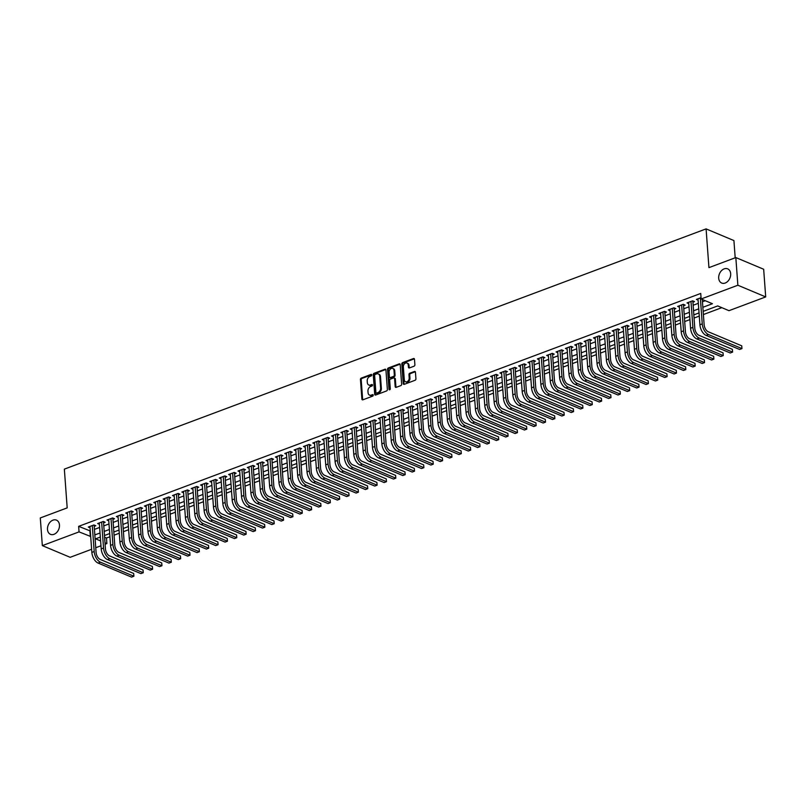 <?xml version="1.0" encoding="UTF-8"?>
<svg xmlns="http://www.w3.org/2000/svg" width="806" height="806" viewBox="0 0 806 806"><rect width="100%" height="100%" fill="white"/><g stroke="black" fill="none" stroke-linecap="round" stroke-linejoin="round"><path stroke-width="1.21" d="M371.747 374.951A0.826 0.605 -67.2 0 0 371.042 374.427L361.29 378.085A1.179 0.866 -67.2 0 0 360.453 379.515L361.884 399.071A1.179 0.866 -67.2 0 0 362.881 399.816L372.644 396.159A0.826 0.605 -67.2 0 0 372.533 394.638L371.264 395.111A3.778 2.781 -67.2 0 1 369.551 395.121A3.778 2.781 -67.2 0 1 368.07 392.734L367.959 391.112A3.778 2.781 -67.2 0 1 370.639 386.527L371.898 386.054A0.826 0.605 -67.2 0 0 371.788 384.533L370.528 385.006A3.778 2.781 -67.2 0 1 368.805 385.016A3.778 2.781 -67.2 0 1 367.335 382.628L367.214 381.006A3.778 2.781 -67.2 0 1 369.894 376.422L371.163 375.949A0.826 0.605 -67.2 0 0 371.747 374.951M718.7 278.191A7.697 5.662 -67.2 0 0 721.702 283.057A7.697 5.662 -67.2 0 0 727.919 281.183A7.697 5.662 -67.2 0 0 730.669 273.708A7.697 5.662 -67.2 0 0 727.667 268.851A7.697 5.662 -67.2 0 0 721.441 270.715A7.697 5.662 -67.2 0 0 718.7 278.191M47.494 529.471A7.697 5.662 -67.2 0 0 50.496 534.338A7.697 5.662 -67.2 0 0 56.712 532.474A7.697 5.662 -67.2 0 0 59.463 524.998A7.697 5.662 -67.2 0 0 56.46 520.132A7.697 5.662 -67.2 0 0 50.234 521.996A7.697 5.662 -67.2 0 0 47.494 529.471M414.052 366.206A1.179 0.866 -67.2 0 0 414.889 364.775L414.486 359.285A1.179 0.866 -67.2 0 0 413.488 358.539L402.657 362.599A1.179 0.866 -67.2 0 0 401.821 364.03L403.252 383.585A1.179 0.866 -67.2 0 0 404.249 384.331L415.09 380.271A1.179 0.866 -67.2 0 0 415.926 378.84L415.443 372.211A1.179 0.866 -67.2 0 0 414.445 371.475L409.801 373.208A1.179 0.866 -67.2 0 0 408.964 374.639L409.206 377.923A3.164 2.317 -67.2 0 1 408.078 380.996A3.164 2.317 -67.2 0 1 405.529 381.762A3.164 2.317 -67.2 0 1 404.3 379.767L403.353 366.891A3.164 2.317 -67.2 0 1 404.481 363.818A3.164 2.317 -67.2 0 1 407.03 363.053A3.164 2.317 -67.2 0 1 408.259 365.047L408.42 367.193A1.179 0.866 -67.2 0 0 409.418 367.939L414.052 366.206M91.622 549.279L70.172 557.309L42.335 545.622L40.3 517.946L67.19 507.881L64.349 469.132L706.086 228.884L708.937 267.632L735.828 257.557L737.863 285.233L765.7 296.92L728.987 310.673L717.693 305.927L703.154 311.378M42.335 545.622L79.048 531.879L90.685 536.484M702.852 307.308L712.433 303.721L701.139 298.986L700.736 293.444L78.645 526.348L79.048 531.879M701.139 298.986L737.863 285.233M385.933 369.974A1.179 0.866 -67.2 0 0 384.936 369.229L374.095 373.289A1.179 0.866 -67.2 0 0 373.259 374.719L374.699 394.275A1.179 0.866 -67.2 0 0 375.697 395.021L386.527 390.96A1.179 0.866 -67.2 0 0 387.374 389.53L385.933 369.974M388.381 367.939L399.212 363.889A1.179 0.866 -67.2 0 1 400.209 364.634L401.65 384.19A1.179 0.866 -67.2 0 1 400.814 385.621L396.169 387.354A1.179 0.866 -67.2 0 1 395.172 386.608L394.587 378.679A1.179 0.866 -67.2 0 0 393.59 377.933L390.517 379.092A1.179 0.866 -67.2 0 0 389.681 380.523L390.285 388.774A0.826 0.605 -67.2 0 1 388.996 389.258L387.535 369.37A1.179 0.866 -67.2 0 1 388.381 367.939L389.127 368.261L399.967 364.201L399.212 363.889M94.161 526.358L95.803 525.744L93.919 524.958L88.307 527.053L90.04 527.789M103.521 522.852L105.153 522.248L103.279 521.452L97.667 523.557L99.4 524.283M112.87 519.356L114.512 518.742L112.628 517.956L107.017 520.051L108.75 520.787M122.23 515.85L123.862 515.236L121.988 514.45L116.376 516.555L118.109 517.281M131.579 512.354L133.222 511.739L131.338 510.944L125.726 513.049L127.459 513.775M140.939 508.848L142.571 508.233L140.697 507.448L135.086 509.543L136.819 510.279M150.289 505.342L151.931 504.737L150.047 503.941L144.435 506.047L146.168 506.773M159.648 501.846L161.281 501.231L159.407 500.445L153.795 502.541L155.528 503.266M169.008 498.34L170.64 497.725L168.756 496.939L163.144 499.045L164.877 499.77M178.358 494.844L180 494.229L178.116 493.433L172.504 495.539L174.237 496.264M187.717 491.338L189.35 490.723L187.466 489.937L181.854 492.033L183.587 492.768M197.067 487.832L198.709 487.227L196.825 486.431L191.213 488.537L192.946 489.262M206.427 484.335L208.059 483.721L206.175 482.935L200.563 485.031L202.306 485.756M215.776 480.829L217.419 480.215L215.534 479.429L209.923 481.525L211.656 482.26M225.136 477.333L226.768 476.719L224.884 475.923L219.272 478.029L221.015 478.754M234.486 473.827L236.128 473.213L234.244 472.427L228.632 474.522L230.365 475.258M243.845 470.321L245.477 469.707L243.593 468.921L237.982 471.026L239.725 471.752M253.195 466.825L254.837 466.211L252.953 465.415L247.341 467.52L249.074 468.246M262.555 463.319L264.187 462.704L262.303 461.919L256.691 464.014L258.434 464.75M271.904 459.813L273.546 459.208L271.662 458.413L266.051 460.518L267.783 461.244M281.264 456.317L282.896 455.702L281.012 454.916L275.4 457.012L277.143 457.748M290.613 452.811L292.256 452.196L290.372 451.41L284.76 453.516L286.493 454.241M299.973 449.315L301.605 448.7L299.731 447.904L294.109 450.01L295.852 450.735M309.323 445.809L310.965 445.194L309.081 444.408L303.469 446.504L305.202 447.239M318.682 442.303L320.314 441.698L318.441 440.902L312.819 443.008L314.562 443.733M328.032 438.807L329.674 438.192L327.79 437.406L322.178 439.502L323.911 440.227M337.392 435.3L339.024 434.686L337.15 433.9L331.528 436.006L333.271 436.731M346.741 431.804L348.383 431.19L346.499 430.394L340.888 432.5L342.621 433.225M356.101 428.298L357.733 427.684L355.859 426.898L350.237 428.994L351.98 429.729M365.45 424.792L367.093 424.178L365.209 423.392L359.597 425.497L361.33 426.223M374.81 421.296L376.442 420.682L374.568 419.896L368.957 421.991L370.689 422.717M384.16 417.79L385.802 417.176L383.918 416.39L378.306 418.485L380.039 419.221M393.519 414.284L395.152 413.68L393.278 412.884L387.666 414.989L389.399 415.715M402.869 410.788L404.511 410.173L402.627 409.388L397.015 411.483L398.748 412.219M412.229 407.282L413.861 406.667L411.987 405.881L406.375 407.987L408.108 408.713M421.578 403.786L423.221 403.171L421.337 402.375L415.725 404.481L417.458 405.206M430.938 400.28L432.57 399.665L430.696 398.879L425.084 400.975L426.817 401.71M440.288 396.774L441.93 396.169L440.046 395.373L434.434 397.479L436.167 398.204M449.647 393.278L451.279 392.663L449.405 391.877L443.794 393.973L445.527 394.698M458.997 389.772L460.639 389.157L458.755 388.371L453.143 390.477L454.876 391.202M468.357 386.276L469.989 385.661L468.115 384.865L462.503 386.971L464.236 387.696M477.716 382.769L479.348 382.155L477.464 381.369L471.853 383.465L473.585 384.2M487.066 379.263L488.708 378.659L486.824 377.863L481.212 379.969L482.945 380.694M496.425 375.767L498.058 375.153L496.174 374.367L490.562 376.462L492.295 377.188M505.775 372.261L507.417 371.647L505.533 370.861L499.922 372.956L501.654 373.692M515.135 368.765L516.767 368.151L514.883 367.355L509.271 369.46L511.014 370.186M524.484 365.259L526.127 364.644L524.243 363.859L518.631 365.954L520.364 366.69M533.844 361.753L535.476 361.138L533.592 360.353L527.98 362.458L529.723 363.184M543.194 358.257L544.836 357.642L542.952 356.846L537.34 358.952L539.073 359.678M552.553 354.751L554.185 354.136L552.301 353.35L546.69 355.446L548.433 356.181M561.903 351.245L563.545 350.64L561.661 349.844L556.049 351.95L557.782 352.675M571.263 347.749L572.895 347.134L571.011 346.348L565.399 348.444L567.142 349.179M580.612 344.243L582.254 343.628L580.37 342.842L574.759 344.948L576.492 345.673M589.972 340.747L591.604 340.132L589.72 339.336L584.108 341.442L585.851 342.167M599.321 337.24L600.964 336.626L599.08 335.84L593.468 337.936L595.201 338.671M608.681 333.734L610.313 333.13L608.439 332.334L602.817 334.44L604.56 335.165M618.031 330.238L619.673 329.624L617.789 328.838L612.177 330.934L613.91 331.659M627.39 326.732L629.023 326.118L627.149 325.332L621.527 327.438L623.27 328.163M636.74 323.236L638.382 322.622L636.498 321.826L630.886 323.931L632.619 324.657M646.1 319.73L647.732 319.116L645.858 318.33L640.236 320.425L641.979 321.161M655.449 316.224L657.092 315.609L655.207 314.824L649.596 316.929L651.329 317.655M664.809 312.728L666.441 312.113L664.567 311.328L658.945 313.423L660.688 314.149M674.159 309.222L675.801 308.607L673.917 307.821L668.305 309.917L670.038 310.653M683.518 305.716L685.15 305.111L683.276 304.315L677.665 306.421L679.398 307.146M692.868 302.22L694.51 301.605L692.626 300.819L687.014 302.915L688.747 303.65M78.645 526.348L90.272 530.952M94.393 529.411L99.632 527.446M103.742 525.915L108.981 523.95M113.102 522.409L118.341 520.444M122.452 518.903L127.691 516.938M131.811 515.407L137.05 513.442M141.161 511.901L146.4 509.936M150.521 508.395L155.76 506.44M159.87 504.899L165.119 502.934M169.23 501.392L174.469 499.428M178.579 497.896L183.828 495.932M187.939 494.39L193.178 492.426M197.289 490.884L202.538 488.93M206.648 487.388L211.887 485.424M215.998 483.882L221.247 481.917M225.358 480.386L230.597 478.421M234.707 476.88L239.956 474.915M244.067 473.374L249.306 471.419M253.416 469.878L258.666 467.913M262.776 466.372L268.015 464.407M272.126 462.866L277.375 460.911M281.485 459.37L286.724 457.405M290.835 455.864L296.084 453.899M300.195 452.368L305.434 450.403M309.544 448.861L314.793 446.897M318.904 445.355L324.143 443.401M328.264 441.859L333.503 439.895M337.613 438.353L342.852 436.389M346.973 434.857L352.212 432.893M356.323 431.351L361.562 429.386M365.682 427.845L370.921 425.89M375.032 424.349L380.271 422.384M384.391 420.843L389.63 418.878M393.741 417.347L398.98 415.382M403.101 413.841L408.34 411.876M412.45 410.335L417.689 408.38M421.81 406.839L427.049 404.874M431.16 403.332L436.399 401.368M440.519 399.826L445.758 397.872M449.869 396.33L455.108 394.366M459.229 392.824L464.468 390.86M468.578 389.328L473.827 387.364M477.938 385.822L483.177 383.858M487.287 382.316L492.537 380.361M496.647 378.82L501.886 376.855M505.997 375.314L511.246 373.349M515.356 371.818L520.595 369.853M524.706 368.312L529.955 366.347M534.066 364.806L539.305 362.851M543.415 361.31L548.664 359.345M552.775 357.804L558.014 355.839M562.125 354.297L567.374 352.343M571.484 350.801L576.723 348.837M580.834 347.295L586.083 345.331M590.193 343.799L595.433 341.835M599.543 340.293L604.792 338.329M608.903 336.787L614.142 334.833M618.252 333.291L623.501 331.326M627.612 329.785L632.851 327.82M636.972 326.289L642.211 324.324M646.321 322.783L651.56 320.818M655.681 319.277L660.92 317.322M665.031 315.781L670.27 313.816M674.39 312.275L679.629 310.31M683.74 308.779L688.979 306.814M693.1 305.273L698.339 303.308M702.449 301.766L705.27 300.719M698.107 300.144L696.374 299.419L701.049 297.666M104.579 537.229L106.483 538.025L109.928 536.746M114.039 535.204L119.278 533.24M123.389 531.698L128.638 529.733M132.748 528.192L137.987 526.237M142.098 524.696L147.347 522.731M151.457 521.19L156.696 519.225M160.807 517.694L166.056 515.729M170.167 514.188L175.406 512.223M179.526 510.682L184.765 508.727M188.876 507.186L194.115 505.221M198.236 503.679L203.475 501.715M207.585 500.183L212.824 498.219M216.945 496.677L222.184 494.713M226.295 493.171L231.534 491.217M235.654 489.675L240.893 487.711M245.004 486.169L250.243 484.205M254.364 482.673L259.603 480.708M263.713 479.167L268.952 477.202M273.073 475.661L278.312 473.706M282.422 472.165L287.661 470.2M291.782 468.659L297.021 466.694M301.132 465.153L306.381 463.198M310.491 461.657L315.73 459.692M319.841 458.151L325.09 456.186M329.201 454.655L334.44 452.69M338.55 451.148L343.799 449.184M347.91 447.642L353.149 445.688M357.26 444.146L362.509 442.182M366.619 440.64L371.858 438.676M375.969 437.144L381.218 435.18M385.328 433.638L390.567 431.673M394.678 430.132L399.927 428.177M404.038 426.636L409.277 424.671M413.387 423.13L418.636 421.165M422.747 419.634L427.986 417.669M432.097 416.128L437.346 414.163M441.456 412.622L446.695 410.657M450.806 409.126L456.055 407.161M460.166 405.62L465.405 403.655M469.515 402.113L474.764 400.159M478.875 398.617L484.114 396.653M488.235 395.111L493.474 393.147M497.584 391.615L502.823 389.651M506.944 388.109L512.183 386.145M516.293 384.603L521.532 382.649M525.653 381.107L530.892 379.142M535.003 377.601L540.242 375.636M544.362 374.105L549.601 372.14M553.712 370.599L558.951 368.634M563.072 367.093L568.311 365.138M572.421 363.597L577.66 361.632M581.781 360.091L587.02 358.126M591.13 356.584L596.369 354.63M600.49 353.088L605.729 351.124M609.84 349.582L615.079 347.618M619.199 346.086L624.438 344.122M628.549 342.58L633.798 340.616M637.909 339.074L643.148 337.12M647.258 335.578L652.507 333.613M656.618 332.072L661.857 330.107M665.968 328.576L671.217 326.611M675.327 325.07L680.566 323.105M684.677 321.564L689.926 319.609M694.037 318.068L699.276 316.103M703.386 314.562L721.823 307.66M735.193 257.799L733.923 240.571L706.086 228.884M735.828 257.557L763.665 269.244L765.7 296.92M106.483 538.025L106.886 543.566L105.092 544.241M100.982 545.783L95.733 547.737M100.337 537.058L95.602 538.831L100.619 540.937M104.982 542.76L106.886 543.566M699.044 312.919L693.805 314.874M689.684 316.415L684.445 318.38M680.335 319.922L675.096 321.886M670.975 323.418L665.736 325.382M661.625 326.924L656.386 328.888M652.266 330.43L647.027 332.384M642.916 333.926L637.677 335.89M633.556 337.432L628.317 339.397M624.207 340.928L618.958 342.893M614.847 344.434L609.608 346.399M605.497 347.94L600.248 349.895M596.138 351.436L590.899 353.401M586.788 354.942L581.539 356.907M577.428 358.448L572.189 360.403M568.079 361.944L562.83 363.909M558.719 365.45L553.48 367.415M549.37 368.947L544.121 370.911M540.01 372.453L534.771 374.417M530.66 375.959L525.411 377.913M521.301 379.455L516.062 381.419M511.951 382.961L506.702 384.925M502.591 386.457L497.352 388.421M493.242 389.963L487.993 391.928M483.882 393.469L478.643 395.424M474.533 396.965L469.283 398.93M465.173 400.471L459.934 402.436M455.823 403.967L450.574 405.932M446.464 407.473L441.225 409.438M437.104 410.979L431.865 412.934M427.754 414.475L422.515 416.44M418.395 417.982L413.156 419.946M409.045 421.488L403.806 423.442M399.685 424.984L394.446 426.948M390.336 428.49L385.097 430.454M380.976 431.986L375.737 433.95M371.626 435.492L366.387 437.457M362.267 438.998L357.028 440.953M352.917 442.494L347.678 444.459M343.558 446L338.319 447.965M334.208 449.496L328.969 451.461M324.848 453.002L319.609 454.967M315.499 456.508L310.25 458.463M306.139 460.004L300.9 461.969M296.789 463.51L291.54 465.475M287.43 467.006L282.191 468.971M278.08 470.513L272.831 472.477M268.72 474.019L263.481 475.983M259.371 477.515L254.122 479.479M250.011 481.021L244.772 482.985M240.662 484.527L235.412 486.481M231.302 488.023L226.063 489.988M221.952 491.529L216.703 493.494M212.593 495.025L207.354 496.99M203.243 498.531L197.994 500.496M193.883 502.037L188.644 503.992M184.534 505.533L179.285 507.498M175.174 509.039L169.935 511.004M165.824 512.535L160.575 514.5M156.465 516.042L151.226 518.006M147.115 519.548L141.866 521.502M137.755 523.044L132.516 525.008M128.396 526.55L123.157 528.514M119.046 530.056L113.807 532.01M109.687 533.552L104.448 535.516M94.796 534.942L100.035 532.988M104.145 531.446L109.394 529.482M113.505 527.94L118.744 525.975M122.865 524.444L128.104 522.479M132.214 520.938L137.453 518.973M141.574 517.432L146.813 515.477M150.924 513.936L156.163 511.971M160.283 510.43L165.522 508.465M169.633 506.934L174.872 504.969M178.992 503.428L184.231 501.463M188.342 499.922L193.581 497.967M197.702 496.425L202.941 494.461M207.051 492.919L212.29 490.955M216.411 489.423L221.65 487.459M225.761 485.917L231 483.953M235.12 482.411L240.359 480.457M244.47 478.915L249.719 476.951M253.83 475.409L259.069 473.444M263.179 471.903L268.428 469.948M272.539 468.407L277.778 466.442M281.888 464.901L287.138 462.936M291.248 461.405L296.487 459.44M300.598 457.899L305.847 455.934M309.957 454.393L315.196 452.438M319.307 450.897L324.556 448.932M328.667 447.39L333.906 445.426M338.016 443.894L343.265 441.93M347.376 440.388L352.615 438.424M356.726 436.882L361.975 434.928M366.085 433.386L371.324 431.422M375.435 429.88L380.684 427.915M384.794 426.384L390.033 424.419M394.144 422.878L399.393 420.913M403.504 419.372L408.743 417.407M412.853 415.876L418.102 413.911M422.213 412.37L427.452 410.405M431.573 408.864L436.812 406.909M440.922 405.368L446.161 403.403M450.282 401.862L455.521 399.897M459.632 398.365L464.871 396.401M468.991 394.859L474.23 392.895M478.341 391.353L483.58 389.399M487.701 387.857L492.94 385.893M497.05 384.351L502.289 382.387M506.41 380.855L511.649 378.891M515.759 377.349L520.998 375.384M525.119 373.843L530.358 371.888M534.469 370.347L539.708 368.382M543.828 366.841L549.067 364.876M553.178 363.335L558.427 361.38M562.538 359.839L567.777 357.874M571.887 356.333L577.136 354.368M581.247 352.837L586.486 350.872M590.597 349.33L595.846 347.366M599.956 345.824L605.195 343.87M609.306 342.328L614.555 340.364M618.665 338.822L623.904 336.858M628.015 335.326L633.264 333.362M637.375 331.82L642.614 329.856M646.724 328.314L651.973 326.359M656.084 324.818L661.323 322.853M665.434 321.312L670.683 319.347M674.793 317.816L680.032 315.851M684.143 314.31L689.392 312.345M693.503 310.804L698.742 308.849M89.929 531.083L90.332 536.615M368.805 385.016L369.561 385.328A3.778 2.781 -67.2 0 0 371.274 385.328L370.528 385.006M372.453 384.885L371.274 385.328M369.551 395.121L370.307 395.444A3.778 2.781 -67.2 0 0 372.019 395.434L371.264 395.111M373.198 394.99L372.019 395.434M371.717 374.78L362.045 378.397A1.179 0.866 -67.2 0 0 361.209 379.828L362.64 399.393A1.179 0.866 -67.2 0 0 362.781 399.847M385.792 369.511A1.179 0.866 -67.2 0 0 385.691 369.551L374.85 373.601A1.179 0.866 -67.2 0 0 374.014 375.032L375.455 394.597A1.179 0.866 -67.2 0 0 375.586 395.051M375.223 374.427A0.826 0.605 -67.2 0 0 374.639 375.435L375.898 392.603A0.826 0.605 -67.2 0 0 376.593 393.116L377.923 392.623A3.778 2.781 -67.2 0 0 380.613 388.049L379.747 376.311A3.778 2.781 -67.2 0 0 378.276 373.924A3.778 2.781 -67.2 0 0 376.553 373.934L375.223 374.427M376.704 393.167A0.826 0.605 -67.2 0 0 377.349 393.439L376.593 393.116M378.276 373.924L379.022 374.246A3.778 2.781 -67.2 0 1 380.503 376.624L381.359 388.361A3.778 2.781 -67.2 0 1 378.679 392.935L377.349 393.439M394.134 377.933L394.88 378.246A1.179 0.866 -67.2 0 1 395.343 378.991L395.927 386.93A1.179 0.866 -67.2 0 0 396.068 387.384M389.127 368.261A1.179 0.866 -67.2 0 0 388.291 369.692L389.751 389.57A0.826 0.605 -67.2 0 0 389.782 389.741M393.983 370.448A3.164 2.317 -67.2 0 0 392.754 368.453A3.164 2.317 -67.2 0 0 390.205 369.219A3.164 2.317 -67.2 0 0 389.076 372.291L389.409 376.825A1.179 0.866 -67.2 0 0 390.406 377.571L393.479 376.412A1.179 0.866 -67.2 0 0 394.325 374.981L393.983 370.448L394.739 370.76A3.164 2.317 -67.2 0 0 393.509 368.775L392.754 368.453M389.872 377.571L390.618 377.883A1.179 0.866 -67.2 0 0 391.162 377.883L390.406 377.571M394.739 370.76L395.071 375.304A1.179 0.866 -67.2 0 1 394.235 376.734L391.162 377.883M407.03 363.053L407.786 363.375A3.164 2.317 -67.2 0 1 409.015 365.36L409.176 367.506A1.179 0.866 -67.2 0 0 409.307 367.969M405.529 381.762L406.284 382.074A3.164 2.317 -67.2 0 0 408.833 381.309A3.164 2.317 -67.2 0 0 409.962 378.246L409.206 377.923M415.302 371.757A1.179 0.866 -67.2 0 0 415.191 371.788L410.556 373.521A1.179 0.866 -67.2 0 0 409.72 374.951L409.962 378.246M414.355 358.821A1.179 0.866 -67.2 0 0 414.244 358.861L403.413 362.912A1.179 0.866 -67.2 0 0 402.567 364.342L404.008 383.898A1.179 0.866 -67.2 0 0 404.149 384.361M98.1 563.072L100.448 562.195L133.887 576.24L131.549 577.116L98.1 563.072A9.027 5.027 -110.5 0 1 91.854 552.402L89.95 526.449M100.448 562.195A9.027 5.027 -110.5 0 1 94.191 551.526L92.287 525.572M94.131 525.049L96.075 552.322A6.015 3.355 69.5 0 0 100.236 559.435L133.685 573.469L133.887 576.24L133.685 573.469M107.46 559.576L109.797 558.699L143.246 572.734L140.899 573.61L107.46 559.576A9.027 5.027 -110.5 0 1 101.203 548.906L99.299 522.943M109.797 558.699A9.027 5.027 -110.5 0 1 103.541 548.03L101.637 522.066M103.49 521.542L105.425 548.815A6.015 3.355 69.5 0 0 109.596 555.928L143.035 569.973L143.246 572.734L143.035 569.973M116.81 556.069L119.157 555.193L152.596 569.238L150.259 570.114L116.81 556.069A9.027 5.027 -110.5 0 1 110.563 545.4L108.659 519.437M119.157 555.193A9.027 5.027 -110.5 0 1 112.9 544.524L110.996 518.56M112.84 518.036L114.784 545.309A6.015 3.355 69.5 0 0 118.945 552.432L152.394 566.467L152.596 569.238L152.394 566.467M126.169 552.573L128.507 551.697L161.956 565.731L159.608 566.608L126.169 552.573A9.027 5.027 -110.5 0 1 119.913 541.894L118.008 515.941M128.507 551.697A9.027 5.027 -110.5 0 1 122.25 541.017L120.346 515.064M122.2 514.54L124.134 541.813A6.015 3.355 69.5 0 0 128.305 548.926L161.744 562.961L161.956 565.731L161.744 562.961M135.519 549.067L137.866 548.191L171.305 562.225L168.968 563.102L135.519 549.067A9.027 5.027 -110.5 0 1 129.272 538.398L127.368 512.435M137.866 548.191A9.027 5.027 -110.5 0 1 131.61 537.521L129.706 511.558M131.549 511.034L133.494 538.307A6.015 3.355 69.5 0 0 137.655 545.42L171.104 559.465L171.305 562.225L171.104 559.465M144.879 545.561L147.216 544.685L180.665 558.729L178.328 559.606L144.879 545.561A9.027 5.027 -110.5 0 1 138.622 534.892L136.718 508.939M147.216 544.685A9.027 5.027 -110.5 0 1 140.959 534.015L139.055 508.062M140.909 507.538L142.843 534.811A6.015 3.355 69.5 0 0 147.014 541.924L180.453 555.959L180.665 558.729L180.453 555.959M154.228 542.065L156.576 541.189L190.014 555.223L187.677 556.1L154.228 542.065A9.027 5.027 -110.5 0 1 147.982 531.396L146.077 505.433M156.576 541.189A9.027 5.027 -110.5 0 1 150.319 530.519L148.415 504.556M150.259 504.032L152.203 531.305A6.015 3.355 69.5 0 0 156.364 538.418L189.813 552.463L190.014 555.223L189.813 552.463M163.588 538.559L165.925 537.683L199.374 551.727L197.037 552.604L163.588 538.559A9.027 5.027 -110.5 0 1 157.331 527.89L155.427 501.926M165.925 537.683A9.027 5.027 -110.5 0 1 159.679 527.013L157.764 501.05M159.618 500.526L161.553 527.799A6.015 3.355 69.5 0 0 165.724 534.922L199.173 548.957L199.374 551.727L199.173 548.957M172.947 535.053L175.285 534.187L208.724 548.221L206.386 549.098L172.947 535.053A9.027 5.027 -110.5 0 1 166.691 524.384L164.787 498.43M175.285 534.187A9.027 5.027 -110.5 0 1 169.028 523.507L167.124 497.554M168.968 497.03L170.912 524.303A6.015 3.355 69.5 0 0 175.073 531.416L208.522 545.45L208.724 548.221L208.522 545.45M182.297 531.557L184.634 530.68L218.083 544.715L215.746 545.591L182.297 531.557A9.027 5.027 -110.5 0 1 176.04 520.888L174.136 494.924M184.634 530.68A9.027 5.027 -110.5 0 1 178.388 520.011L176.474 494.048M178.328 493.524L180.262 520.797A6.015 3.355 69.5 0 0 184.433 527.91L217.882 541.954L218.083 544.715L217.882 541.954M191.657 528.051L193.994 527.174L227.433 541.219L225.096 542.095L191.657 528.051A9.027 5.027 -110.5 0 1 185.4 517.381L183.496 491.418M193.994 527.174A9.027 5.027 -110.5 0 1 187.738 516.505L185.833 490.552M187.677 490.028L189.622 517.301A6.015 3.355 69.5 0 0 193.783 524.414L227.232 538.448L227.433 541.219L227.232 538.448M201.006 524.555L203.344 523.678L236.793 537.713L234.455 538.589L201.006 524.555A9.027 5.027 -110.5 0 1 194.75 513.875L192.846 487.922M203.344 523.678A9.027 5.027 -110.5 0 1 197.097 513.009L195.183 487.046M197.037 486.522L198.971 513.795A6.015 3.355 69.5 0 0 203.142 520.908L236.591 534.942L236.793 537.713L236.591 534.942M210.366 521.049L212.703 520.172L246.142 534.217L243.805 535.083L210.366 521.049A9.027 5.027 -110.5 0 1 204.109 510.379L202.205 484.416M212.703 520.172A9.027 5.027 -110.5 0 1 206.447 509.503L204.543 483.54M206.386 483.016L208.331 510.289A6.015 3.355 69.5 0 0 212.502 517.402L245.941 531.446L246.142 534.217L245.941 531.446M219.716 517.543L222.053 516.676L255.502 530.711L253.165 531.587L219.716 517.543A9.027 5.027 -110.5 0 1 213.459 506.873L211.555 480.92M222.053 516.676A9.027 5.027 -110.5 0 1 215.806 505.997L213.892 480.044M215.746 479.52L217.68 506.793A6.015 3.355 69.5 0 0 221.852 513.906L255.301 527.94L255.502 530.711L255.301 527.94M229.075 514.047L231.413 513.17L264.852 527.205L262.514 528.081L229.075 514.047A9.027 5.027 -110.5 0 1 222.819 503.377L220.915 477.414M231.413 513.17A9.027 5.027 -110.5 0 1 225.156 502.501L223.252 476.537M225.096 476.014L227.04 503.287A6.015 3.355 69.5 0 0 231.211 510.4L264.65 524.444L264.852 527.205L264.65 524.444M238.425 510.541L240.762 509.664L274.211 523.709L271.874 524.585L238.425 510.541A9.027 5.027 -110.5 0 1 232.168 499.871L230.264 473.908M240.762 509.664A9.027 5.027 -110.5 0 1 234.516 498.995L232.602 473.041M234.455 472.507L236.39 499.78A6.015 3.355 69.5 0 0 240.561 506.903L274.01 520.938L274.211 523.709L274.01 520.938M247.785 507.045L250.122 506.168L283.561 520.202L281.223 521.079L247.785 507.045A9.027 5.027 -110.5 0 1 241.528 496.365L239.624 470.412M250.122 506.168A9.027 5.027 -110.5 0 1 243.865 495.499L241.961 469.535M243.805 469.011L245.749 496.284A6.015 3.355 69.5 0 0 249.92 503.397L283.359 517.432L283.561 520.202L283.359 517.432M257.134 503.538L259.472 502.662L292.921 516.696L290.583 517.573L257.134 503.538A9.027 5.027 -110.5 0 1 250.888 492.869L248.973 466.906M259.472 502.662A9.027 5.027 -110.5 0 1 253.225 491.992L251.311 466.029M253.165 465.505L255.099 492.778A6.015 3.355 69.5 0 0 259.27 499.891L292.719 513.936L292.921 516.696L292.719 513.936M266.494 500.032L268.831 499.156L302.27 513.2L299.933 514.077L266.494 500.032A9.027 5.027 -110.5 0 1 260.237 489.363L258.333 463.41M268.831 499.156A9.027 5.027 -110.5 0 1 262.575 488.486L260.67 462.533M262.514 462.009L264.459 489.282A6.015 3.355 69.5 0 0 268.63 496.395L302.069 510.43L302.27 513.2L302.069 510.43M275.843 496.536L278.181 495.66L311.63 509.694L309.292 510.571L275.843 496.536A9.027 5.027 -110.5 0 1 269.597 485.867L267.683 459.904M278.181 495.66A9.027 5.027 -110.5 0 1 271.934 484.99L270.02 459.027M271.874 458.503L273.808 485.776A6.015 3.355 69.5 0 0 277.979 492.889L311.428 506.934L311.63 509.694L311.428 506.934M285.203 493.03L287.541 492.154L320.979 506.198L318.642 507.075L285.203 493.03A9.027 5.027 -110.5 0 1 278.947 482.361L277.042 456.398M287.541 492.154A9.027 5.027 -110.5 0 1 281.284 481.484L279.38 455.521M281.223 454.997L283.168 482.27A6.015 3.355 69.5 0 0 287.339 489.393L320.778 503.428L320.979 506.198L320.778 503.428M294.553 489.534L296.89 488.658L330.339 502.692L328.002 503.569L294.553 489.534A9.027 5.027 -110.5 0 1 288.306 478.855L286.392 452.901M296.89 488.658A9.027 5.027 -110.5 0 1 290.644 477.978L288.729 452.025M290.583 451.501L292.518 478.774A6.015 3.355 69.5 0 0 296.689 485.887L330.138 499.922L330.339 502.692L330.138 499.922M303.912 486.028L306.25 485.152L339.689 499.186L337.351 500.063L303.912 486.028A9.027 5.027 -110.5 0 1 297.656 475.359L295.752 449.395M306.25 485.152A9.027 5.027 -110.5 0 1 299.993 474.482L298.089 448.519M299.933 447.995L301.877 475.268A6.015 3.355 69.5 0 0 306.048 482.381L339.487 496.425L339.689 499.186L339.487 496.425M313.262 482.522L315.599 481.645L349.048 495.69L346.711 496.567L313.262 482.522A9.027 5.027 -110.5 0 1 307.015 471.853L305.101 445.899M315.599 481.645A9.027 5.027 -110.5 0 1 309.353 470.976L307.449 445.023M309.292 444.499L311.227 471.772A6.015 3.355 69.5 0 0 315.398 478.885L348.847 492.919L349.048 495.69L348.847 492.919M322.622 479.026L324.959 478.149L358.398 492.184L356.061 493.06L322.622 479.026A9.027 5.027 -110.5 0 1 316.365 468.357L314.461 442.393M324.959 478.149A9.027 5.027 -110.5 0 1 318.702 467.48L316.798 441.517M318.642 440.993L320.587 468.266A6.015 3.355 69.5 0 0 324.758 475.379L358.196 489.413L358.398 492.184L358.196 489.413M331.971 475.52L334.309 474.643L367.758 488.688L365.42 489.554L331.971 475.52A9.027 5.027 -110.5 0 1 325.725 464.85L323.81 438.887M334.309 474.643A9.027 5.027 -110.5 0 1 328.062 463.974L326.158 438.011M328.002 437.487L329.936 464.76A6.015 3.355 69.5 0 0 334.107 471.873L367.556 485.917L367.758 488.688L367.556 485.917M341.331 472.014L343.668 471.147L377.107 485.182L374.77 486.058L341.331 472.014A9.027 5.027 -110.5 0 1 335.074 461.344L333.17 435.391M343.668 471.147A9.027 5.027 -110.5 0 1 337.412 460.468L335.508 434.515M337.351 433.991L339.296 461.264A6.015 3.355 69.5 0 0 343.467 468.377L376.906 482.411L377.107 485.182L376.906 482.411M350.681 468.518L353.018 467.641L386.467 481.676L384.13 482.552L350.681 468.518A9.027 5.027 -110.5 0 1 344.434 457.848L342.52 431.885M353.018 467.641A9.027 5.027 -110.5 0 1 346.771 456.972L344.867 431.009M346.711 430.485L348.655 457.758A6.015 3.355 69.5 0 0 352.816 464.871L386.265 478.915L386.467 481.676L386.265 478.915M360.04 465.012L362.378 464.135L395.817 478.18L393.479 479.056L360.04 465.012A9.027 5.027 -110.5 0 1 353.784 454.342L351.879 428.379M362.378 464.135A9.027 5.027 -110.5 0 1 356.121 453.466L354.217 427.512M356.061 426.979L358.005 454.262A6.015 3.355 69.5 0 0 362.176 461.375L395.615 475.409L395.817 478.18L395.615 475.409M369.39 461.516L371.727 460.639L405.176 474.674L402.839 475.55L369.39 461.516A9.027 5.027 -110.5 0 1 363.143 450.836L361.229 424.883M371.727 460.639A9.027 5.027 -110.5 0 1 365.481 449.97L363.577 424.006M365.42 423.482L367.365 450.755A6.015 3.355 69.5 0 0 371.526 457.868L404.975 471.903L405.176 474.674L404.975 471.903M378.749 458.01L381.087 457.133L414.536 471.178L412.188 472.044L378.749 458.01A9.027 5.027 -110.5 0 1 372.493 447.34L370.589 421.377M381.087 457.133A9.027 5.027 -110.5 0 1 374.83 446.464L372.926 420.5M374.77 419.976L376.714 447.249A6.015 3.355 69.5 0 0 380.885 454.362L414.324 468.407L414.536 471.178L414.324 468.407M388.099 454.503L390.436 453.627L423.885 467.671L421.548 468.548L388.099 454.503A9.027 5.027 -110.5 0 1 381.853 443.834L379.948 417.881M390.436 453.627A9.027 5.027 -110.5 0 1 384.19 442.957L382.286 417.004M384.13 416.48L386.074 443.753A6.015 3.355 69.5 0 0 390.235 450.866L423.684 464.901L423.885 467.671L423.684 464.901M397.459 451.007L399.796 450.131L433.245 464.165L430.898 465.042L397.459 451.007A9.027 5.027 -110.5 0 1 391.202 440.338L389.298 414.375M399.796 450.131A9.027 5.027 -110.5 0 1 393.54 439.461L391.635 413.498M393.479 412.974L395.424 440.247A6.015 3.355 69.5 0 0 399.595 447.36L433.034 461.405L433.245 464.165L433.034 461.405M406.808 447.501L409.156 446.625L442.595 460.669L440.257 461.546L406.808 447.501A9.027 5.027 -110.5 0 1 400.562 436.832L398.658 410.869M409.156 446.625A9.027 5.027 -110.5 0 1 402.899 435.955L400.995 410.002M402.839 409.468L404.783 436.741A6.015 3.355 69.5 0 0 408.944 443.864L442.393 457.899L442.595 460.669L442.393 457.899M416.168 444.005L418.505 443.129L451.954 457.163L449.607 458.04L416.168 444.005A9.027 5.027 -110.5 0 1 409.911 433.326L408.007 407.373M418.505 443.129A9.027 5.027 -110.5 0 1 412.249 432.449L410.345 406.496M412.198 405.972L414.133 433.245A6.015 3.355 69.5 0 0 418.304 440.358L451.743 454.393L451.954 457.163L451.743 454.393M425.518 440.499L427.865 439.623L461.304 453.657L458.967 454.534L425.518 440.499A9.027 5.027 -110.5 0 1 419.271 429.83L417.367 403.866M427.865 439.623A9.027 5.027 -110.5 0 1 421.609 428.953L419.704 402.99M421.548 402.466L423.493 429.739A6.015 3.355 69.5 0 0 427.654 436.852L461.103 450.897L461.304 453.657L461.103 450.897M434.877 436.993L437.215 436.117L470.664 450.161L468.316 451.038L434.877 436.993A9.027 5.027 -110.5 0 1 428.621 426.324L426.717 400.37M437.215 436.117A9.027 5.027 -110.5 0 1 430.958 425.447L429.054 399.494M430.908 398.97L432.842 426.243A6.015 3.355 69.5 0 0 437.013 433.356L470.452 447.39L470.664 450.161L470.452 447.39M444.227 433.497L446.574 432.62L480.013 446.655L477.676 447.531L444.227 433.497A9.027 5.027 -110.5 0 1 437.98 422.828L436.076 396.864M446.574 432.62A9.027 5.027 -110.5 0 1 440.318 421.951L438.414 395.988M440.257 395.464L442.202 422.737A6.015 3.355 69.5 0 0 446.363 429.85L479.812 443.894L480.013 446.655L479.812 443.894M453.587 429.991L455.924 429.114L489.373 443.159L487.036 444.035L453.587 429.991A9.027 5.027 -110.5 0 1 447.33 419.322L445.426 393.358M455.924 429.114A9.027 5.027 -110.5 0 1 449.667 418.445L447.763 392.482M449.617 391.958L451.551 419.231A6.015 3.355 69.5 0 0 455.722 426.354L489.161 440.388L489.373 443.159L489.161 440.388M462.936 426.485L465.284 425.618L498.723 439.653L496.385 440.529L462.936 426.485A9.027 5.027 -110.5 0 1 456.69 415.815L454.786 389.862M465.284 425.618A9.027 5.027 -110.5 0 1 459.027 414.939L457.123 388.986M458.967 388.462L460.911 415.735A6.015 3.355 69.5 0 0 465.072 422.848L498.521 436.882L498.723 439.653L498.521 436.882M472.296 422.989L474.633 422.112L508.082 436.147L505.745 437.023L472.296 422.989A9.027 5.027 -110.5 0 1 466.039 412.319L464.135 386.356M474.633 422.112A9.027 5.027 -110.5 0 1 468.377 411.443L466.473 385.48M468.326 384.956L470.261 412.229A6.015 3.355 69.5 0 0 474.432 419.342L507.881 433.386L508.082 436.147L507.881 433.386M481.656 419.483L483.993 418.606L517.432 432.651L515.094 433.527L481.656 419.483A9.027 5.027 -110.5 0 1 475.399 408.813L473.495 382.86M483.993 418.606A9.027 5.027 -110.5 0 1 477.736 407.937L475.832 381.984M477.676 381.46L479.62 408.733A6.015 3.355 69.5 0 0 483.781 415.846L517.23 429.88L517.432 432.651L517.23 429.88M491.005 415.987L493.343 415.11L526.792 429.145L524.454 430.021L491.005 415.987A9.027 5.027 -110.5 0 1 484.749 405.307L482.844 379.354M493.343 415.11A9.027 5.027 -110.5 0 1 487.096 404.441L485.182 378.477M487.036 377.954L488.97 405.227A6.015 3.355 69.5 0 0 493.141 412.34L526.59 426.374L526.792 429.145L526.59 426.374M500.365 412.481L502.702 411.604L536.141 425.649L533.804 426.515L500.365 412.481A9.027 5.027 -110.5 0 1 494.108 401.811L492.204 375.848M502.702 411.604A9.027 5.027 -110.5 0 1 496.446 400.935L494.541 374.971M496.385 374.447L498.33 401.72A6.015 3.355 69.5 0 0 502.491 408.833L535.94 422.878L536.141 425.649L535.94 422.878M509.714 408.974L512.052 408.108L545.501 422.143L543.163 423.019L509.714 408.974A9.027 5.027 -110.5 0 1 503.458 398.305L501.554 372.352M512.052 408.108A9.027 5.027 -110.5 0 1 505.805 397.429L503.891 371.475M505.745 370.951L507.679 398.224A6.015 3.355 69.5 0 0 511.85 405.337L545.299 419.372L545.501 422.143L545.299 419.372M519.074 405.478L521.411 404.602L554.85 418.636L552.513 419.513L519.074 405.478A9.027 5.027 -110.5 0 1 512.817 394.809L510.913 368.846M521.411 404.602A9.027 5.027 -110.5 0 1 515.155 393.933L513.251 367.969M515.094 367.445L517.039 394.718A6.015 3.355 69.5 0 0 521.21 401.831L554.649 415.876L554.85 418.636L554.649 415.876M528.424 401.972L530.761 401.096L564.21 415.14L561.873 416.017L528.424 401.972A9.027 5.027 -110.5 0 1 522.167 391.303L520.263 365.34M530.761 401.096A9.027 5.027 -110.5 0 1 524.515 390.426L522.6 364.473M524.454 363.939L526.389 391.212A6.015 3.355 69.5 0 0 530.56 398.335L564.009 412.37L564.21 415.14L564.009 412.37M537.783 398.476L540.121 397.6L573.56 411.634L571.222 412.511L537.783 398.476A9.027 5.027 -110.5 0 1 531.527 387.797L529.623 361.844M540.121 397.6A9.027 5.027 -110.5 0 1 533.864 386.93L531.96 360.967M533.804 360.443L535.748 387.716A6.015 3.355 69.5 0 0 539.919 394.829L573.358 408.864L573.56 411.634L573.358 408.864M547.133 394.97L549.47 394.094L582.919 408.128L580.582 409.005L547.133 394.97A9.027 5.027 -110.5 0 1 540.876 384.301L538.972 358.338M549.47 394.094A9.027 5.027 -110.5 0 1 543.224 383.424L541.31 357.461M543.163 356.937L545.098 384.21A6.015 3.355 69.5 0 0 549.269 391.323L582.718 405.368L582.919 408.128L582.718 405.368M556.493 391.464L558.83 390.588L592.269 404.632L589.932 405.509L556.493 391.464A9.027 5.027 -110.5 0 1 550.236 380.795L548.332 354.841M558.83 390.588A9.027 5.027 -110.5 0 1 552.573 379.918L550.669 353.965M552.513 353.441L554.457 380.714A6.015 3.355 69.5 0 0 558.629 387.827L592.067 401.862L592.269 404.632L592.067 401.862M565.842 387.968L568.18 387.092L601.629 401.126L599.291 402.003L565.842 387.968A9.027 5.027 -110.5 0 1 559.596 377.299L557.681 351.335M568.18 387.092A9.027 5.027 -110.5 0 1 561.933 376.422L560.019 350.459M561.873 349.935L563.807 377.208A6.015 3.355 69.5 0 0 567.978 384.321L601.427 398.365L601.629 401.126L601.427 398.365M575.202 384.462L577.539 383.585L610.978 397.63L608.641 398.507L575.202 384.462A9.027 5.027 -110.5 0 1 568.945 373.793L567.041 347.829M577.539 383.585A9.027 5.027 -110.5 0 1 571.283 372.916L569.379 346.953M571.222 346.429L573.167 373.702A6.015 3.355 69.5 0 0 577.338 380.825L610.777 394.859L610.978 397.63L610.777 394.859M584.552 380.966L586.889 380.089L620.338 394.124L618 395L584.552 380.966A9.027 5.027 -110.5 0 1 578.305 370.286L576.391 344.333M586.889 380.089A9.027 5.027 -110.5 0 1 580.642 369.41L578.728 343.457M580.582 342.933L582.516 370.206A6.015 3.355 69.5 0 0 586.687 377.319L620.136 391.353L620.338 394.124L620.136 391.353M593.911 377.46L596.249 376.583L629.688 390.618L627.35 391.494L593.911 377.46A9.027 5.027 -110.5 0 1 587.655 366.79L585.75 340.827M596.249 376.583A9.027 5.027 -110.5 0 1 589.992 365.914L588.088 339.951M589.932 339.427L591.876 366.7A6.015 3.355 69.5 0 0 596.047 373.813L629.486 387.857L629.688 390.618L629.486 387.857M603.261 373.954L605.598 373.077L639.047 387.122L636.71 387.998L603.261 373.954A9.027 5.027 -110.5 0 1 597.014 363.284L595.1 337.331M605.598 373.077A9.027 5.027 -110.5 0 1 599.352 362.408L597.437 336.455M599.291 335.931L601.226 363.204A6.015 3.355 69.5 0 0 605.397 370.317L638.846 384.351L639.047 387.122L638.846 384.351M612.62 370.458L614.958 369.581L648.397 383.616L646.059 384.492L612.62 370.458A9.027 5.027 -110.5 0 1 606.364 359.788L604.46 333.825M614.958 369.581A9.027 5.027 -110.5 0 1 608.701 358.912L606.797 332.949M608.641 332.425L610.585 359.698A6.015 3.355 69.5 0 0 614.756 366.811L648.195 380.855L648.397 383.616L648.195 380.855M621.97 366.952L624.307 366.075L657.756 380.12L655.419 380.986L621.97 366.952A9.027 5.027 -110.5 0 1 615.724 356.282L613.809 330.319M624.307 366.075A9.027 5.027 -110.5 0 1 618.061 355.406L616.157 329.442M618 328.919L619.935 356.192A6.015 3.355 69.5 0 0 624.106 363.305L657.555 377.349L657.756 380.12L657.555 377.349M631.33 363.446L633.667 362.579L667.106 376.614L664.769 377.49L631.33 363.446A9.027 5.027 -110.5 0 1 625.073 352.776L623.169 326.823M633.667 362.579A9.027 5.027 -110.5 0 1 627.411 351.9L625.506 325.946M627.35 325.423L629.295 352.696A6.015 3.355 69.5 0 0 633.466 359.808L666.905 373.843L667.106 376.614L666.905 373.843M640.679 359.95L643.017 359.073L676.466 373.107L674.128 373.984L640.679 359.95A9.027 5.027 -110.5 0 1 634.433 349.28L632.519 323.317M643.017 359.073A9.027 5.027 -110.5 0 1 636.77 348.404L634.866 322.44M636.71 321.916L638.644 349.189A6.015 3.355 69.5 0 0 642.815 356.302L676.264 370.347L676.466 373.107L676.264 370.347M650.039 356.443L652.376 355.567L685.815 369.611L683.478 370.488L650.039 356.443A9.027 5.027 -110.5 0 1 643.782 345.774L641.878 319.811M652.376 355.567A9.027 5.027 -110.5 0 1 646.12 344.897L644.216 318.944M646.059 318.41L648.004 345.693A6.015 3.355 69.5 0 0 652.175 352.806L685.614 366.841L685.815 369.611L685.614 366.841M659.389 352.947L661.726 352.071L695.175 366.105L692.838 366.982L659.389 352.947A9.027 5.027 -110.5 0 1 653.142 342.268L651.228 316.315M661.726 352.071A9.027 5.027 -110.5 0 1 655.48 341.401L653.575 315.438M655.419 314.914L657.364 342.187A6.015 3.355 69.5 0 0 661.525 349.3L694.973 363.335L695.175 366.105L694.973 363.335M668.748 349.441L671.086 348.565L704.525 362.609L702.187 363.476L668.748 349.441A9.027 5.027 -110.5 0 1 662.492 338.772L660.588 312.809M671.086 348.565A9.027 5.027 -110.5 0 1 664.829 337.895L662.925 311.932M664.769 311.408L666.713 338.681A6.015 3.355 69.5 0 0 670.884 345.794L704.323 359.839L704.525 362.609L704.323 359.839M678.098 345.935L680.435 345.059L713.884 359.103L711.547 359.98L678.098 345.935A9.027 5.027 -110.5 0 1 671.851 335.266L669.937 309.313M680.435 345.059A9.027 5.027 -110.5 0 1 674.189 334.389L672.285 308.436M674.128 307.912L676.073 335.185A6.015 3.355 69.5 0 0 680.234 342.298L713.683 356.333L713.884 359.103L713.683 356.333M687.458 342.439L689.795 341.563L723.244 355.597L720.896 356.474L687.458 342.439A9.027 5.027 -110.5 0 1 681.201 331.77L679.297 305.806M689.795 341.563A9.027 5.027 -110.5 0 1 683.538 330.893L681.634 304.93M683.478 304.406L685.422 331.679A6.015 3.355 69.5 0 0 689.593 338.792L723.032 352.837L723.244 355.597L723.032 352.837M696.807 338.933L699.145 338.057L732.594 352.101L730.256 352.978L696.807 338.933A9.027 5.027 -110.5 0 1 690.561 328.264L688.656 302.3M699.145 338.057A9.027 5.027 -110.5 0 1 692.898 327.387L690.994 301.434M692.838 300.9L694.782 328.173A6.015 3.355 69.5 0 0 698.943 335.296L732.392 349.33L732.594 352.101L732.392 349.33M706.167 335.437L708.504 334.561L741.953 348.595L739.606 349.472L706.167 335.437A9.027 5.027 -110.5 0 1 699.91 324.758L698.006 298.804M708.504 334.561A9.027 5.027 -110.5 0 1 702.248 323.881L700.343 297.928M702.278 299.459L704.132 324.677A6.015 3.355 69.5 0 0 708.303 331.79L741.742 345.824L741.953 348.595L741.742 345.824M371.687 374.699L371.042 374.427M373.168 394.91L372.533 394.638M372.422 384.805L371.788 384.533M362.64 399.393L361.884 399.071M361.209 379.828L360.453 379.515M362.045 378.397L361.29 378.085M375.455 394.597L374.699 394.275M374.014 375.032L373.259 374.719M374.85 373.601L374.095 373.289M385.691 369.551L384.936 369.229M378.679 392.935L377.923 392.623M381.359 388.361L380.613 388.049M380.503 376.624L379.747 376.311M395.927 386.93L395.172 386.608M395.343 378.991L394.587 378.679M389.751 389.57L388.996 389.258M388.291 369.692L387.535 369.37M394.235 376.734L393.479 376.412M395.071 375.304L394.325 374.981M409.176 367.506L408.42 367.193M409.015 365.36L408.259 365.047M409.72 374.951L408.964 374.639M410.556 373.521L409.801 373.208M415.191 371.788L414.445 371.475M404.008 383.898L403.252 383.585M402.567 364.342L401.821 364.03M403.413 362.912L402.657 362.599M414.244 358.861L413.488 358.539M91.854 552.402L94.191 551.526M101.203 548.906L103.541 548.03M110.563 545.4L112.9 544.524M119.913 541.894L122.25 541.017M129.272 538.398L131.61 537.521M138.622 534.892L140.959 534.015M147.982 531.396L150.319 530.519M157.331 527.89L159.679 527.013M166.691 524.384L169.028 523.507M176.04 520.888L178.388 520.011M185.4 517.381L187.738 516.505M194.75 513.875L197.097 513.009M204.109 510.379L206.447 509.503M213.459 506.873L215.806 505.997M222.819 503.377L225.156 502.501M232.168 499.871L234.516 498.995M241.528 496.365L243.865 495.499M250.888 492.869L253.225 491.992M260.237 489.363L262.575 488.486M269.597 485.867L271.934 484.99M278.947 482.361L281.284 481.484M288.306 478.855L290.644 477.978M297.656 475.359L299.993 474.482M307.015 471.853L309.353 470.976M316.365 468.357L318.702 467.48M325.725 464.85L328.062 463.974M335.074 461.344L337.412 460.468M344.434 457.848L346.771 456.972M353.784 454.342L356.121 453.466M363.143 450.836L365.481 449.97M372.493 447.34L374.83 446.464M381.853 443.834L384.19 442.957M391.202 440.338L393.54 439.461M400.562 436.832L402.899 435.955M409.911 433.326L412.249 432.449M419.271 429.83L421.609 428.953M428.621 426.324L430.958 425.447M437.98 422.828L440.318 421.951M447.33 419.322L449.667 418.445M456.69 415.815L459.027 414.939M466.039 412.319L468.377 411.443M475.399 408.813L477.736 407.937M484.749 405.307L487.096 404.441M494.108 401.811L496.446 400.935M503.458 398.305L505.805 397.429M512.817 394.809L515.155 393.933M522.167 391.303L524.515 390.426M531.527 387.797L533.864 386.93M540.876 384.301L543.224 383.424M550.236 380.795L552.573 379.918M559.596 377.299L561.933 376.422M568.945 373.793L571.283 372.916M578.305 370.286L580.642 369.41M587.655 366.79L589.992 365.914M597.014 363.284L599.352 362.408M606.364 359.788L608.701 358.912M615.724 356.282L618.061 355.406M625.073 352.776L627.411 351.9M634.433 349.28L636.77 348.404M643.782 345.774L646.12 344.897M653.142 342.268L655.48 341.401M662.492 338.772L664.829 337.895M671.851 335.266L674.189 334.389M681.201 331.77L683.538 330.893M690.561 328.264L692.898 327.387M699.91 324.758L702.248 323.881M376.966 393.439L376.221 393.127"/></g></svg>
